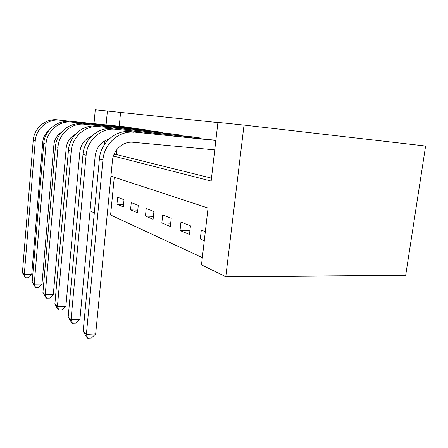 <?xml version="1.0" encoding="UTF-8"?>
<svg xmlns="http://www.w3.org/2000/svg" width="448" height="448" viewBox="0 0 448 448"><rect width="100%" height="100%" fill="white"/><g stroke="black" fill="none" stroke-linecap="round" stroke-linejoin="round"><path stroke-width="0.67" d="M113.411 156.033L211.159 181.076L217.924 122.394L244.02 125.076L425.6 146.026L405.681 275.33L225.798 276.679L201.488 264.891L208.051 208.029L110.936 176.126M94.002 123.614L95.278 109.799L107.397 111.042L106.086 124.869M217.902 122.59L107.397 111.042M120.568 112.543L119.235 126.235M116.978 149.43L116.48 154.549L211.495 178.153M124.561 126.79L131.197 127.691L131.152 128.128M138.701 128.906L145.981 129.898L145.93 130.379M154.235 131.23L162.26 132.322L162.204 132.86M171.382 133.801L180.275 135.005L180.208 135.615M190.411 136.651L200.323 137.995L200.245 138.684M211.652 139.838L215.858 140.308M114.274 177.223L110.594 214.995L202.328 257.622M116.956 204.187L123.318 206.847L124.023 199.746L117.639 197.238L116.956 204.187L123.553 204.495M130.53 209.86L137.502 212.772L138.264 205.341L131.264 202.591L130.53 209.86L137.771 210.168M145.426 216.082L153.104 219.285L153.922 211.495L146.216 208.466L145.426 216.082L153.406 216.39M161.846 222.936L170.335 226.486L171.226 218.294L162.697 214.945L161.846 222.936L170.688 223.233M180.029 230.535L189.476 234.478L190.445 225.848L180.964 222.118L180.029 230.535L189.89 230.815M205.318 231.694L201.309 230.115L200.29 238.997L204.282 240.66M110.594 214.995L107.19 214.866M94.31 212.912L90.042 210.84M225.798 276.679L244.02 125.076M104.558 140.974L104.182 144.945M116.48 154.549L114.05 154.347M200.29 238.997L204.467 239.086M126.342 126.969L59.668 120.176L129.366 127.422M48.418 131.012C45.119 133.784 43.249 137.346 42.806 141.697L31.713 274.529L28.599 277.777L25.631 277.799L22.4 272.754L33.214 140.465C33.953 128.178 45.696 118.3 57.428 119.812M22.4 272.754L24.276 274.562L35.241 141.036C35.991 128.626 47.841 118.653 59.668 120.176M25.631 277.799L24.276 274.562L31.713 274.529M128.397 127.842L128.447 127.322M140.65 129.102L71.54 122.108L143.97 129.595M61.292 132.412C56.958 135.318 54.494 139.423 53.9 144.732L41.972 284.054L38.685 287.442L35.594 287.487L32.155 282.15L43.77 143.422C44.576 130.519 56.857 120.131 69.07 121.705M32.155 282.15L34.227 284.144L46.015 144.054C46.827 131.018 59.226 120.518 71.54 122.108M35.594 287.487L34.227 284.144L41.972 284.054M142.951 130.071L143.007 129.489M156.386 131.449L84.678 124.236L160.042 131.992M75.499 134.226C70.062 137.15 66.959 141.77 66.186 148.092L53.306 294.571L49.818 298.116L46.592 298.183L45.668 297.287L42.924 292.522L55.457 146.698C56.33 133.112 69.199 122.153 81.939 123.794M42.924 292.522L45.214 294.728L57.943 147.392C58.834 133.661 71.826 122.584 84.678 124.236M46.592 298.183L45.214 294.728L53.306 294.571M158.967 132.53L159.034 131.88M173.768 134.036L99.288 126.61L177.817 134.641M91.28 136.466C84.666 139.272 80.858 144.396 79.856 151.827L65.878 306.247L62.171 309.96L58.8 310.061L57.77 309.064L54.869 304.03L68.454 150.338C69.418 135.996 82.93 124.404 96.236 126.118M54.869 304.03L57.417 306.482L71.226 151.116C72.212 136.612 85.859 124.88 99.288 126.61M58.8 310.061L57.417 306.482L65.878 306.247M176.68 135.257L176.764 134.523M193.066 136.914L115.629 129.265L197.579 137.586M108.931 139.166C101.041 141.719 96.449 147.33 95.166 156.01L79.918 319.278L75.958 323.17L72.425 323.31L71.277 322.196L68.197 316.865L82.998 154.409C84.062 139.222 98.286 126.918 112.207 128.71M68.197 316.865L71.047 319.609L86.117 155.282C87.203 139.916 101.578 127.456 115.629 129.265M72.425 323.31L71.047 319.609L79.918 319.278M196.375 138.298L196.47 137.463M214.62 140.123L130.178 131.628L215.841 140.482M214.754 149.873L133.039 142.268C123.228 141.098 113.249 149.929 112.426 160.731L95.682 333.917L91.442 338.01L87.73 338.201L86.436 336.946L83.154 331.274L99.389 159.001C100.57 142.862 115.584 129.752 130.178 131.628M83.154 331.274L86.369 334.37L102.917 159.986C104.126 143.646 119.308 130.362 134.042 132.255M87.73 338.201L86.369 334.37L95.682 333.917M33.214 140.465L35.241 141.036M43.77 143.422L46.015 144.054M55.457 146.698L57.943 147.392M68.454 150.338L71.226 151.116M82.998 154.409L86.117 155.282M99.389 159.001L102.917 159.986"/></g></svg>
